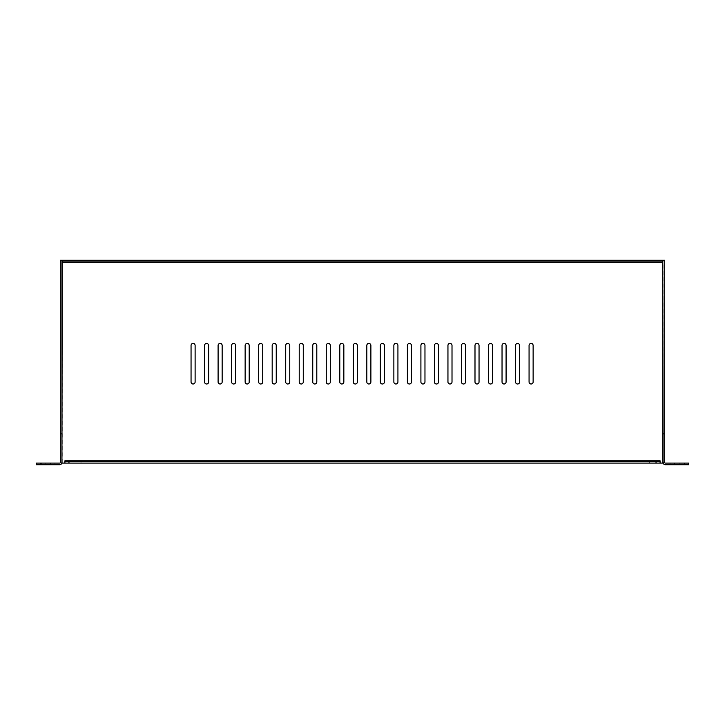 <?xml version="1.0" encoding="UTF-8"?>
<svg xmlns="http://www.w3.org/2000/svg" width="725" height="725" viewBox="0 0 725 725"><rect width="100%" height="100%" fill="white"/><g stroke="black" fill="none" stroke-linecap="round" stroke-linejoin="round"><path stroke-width="0.54" stroke-dasharray="3.62 2.72" d="M54.91 464.716L41.388 464.716L54.91 464.716L54.91 463.094L54.91 464.716M50.514 463.094L41.388 463.094L50.514 463.094L41.388 463.094L50.514 463.094L50.514 464.716L50.514 463.094M683.612 464.716L670.09 464.716L683.612 464.716L670.09 464.716L683.612 464.716L683.612 463.094L683.612 464.716M679.216 463.094L670.09 463.094L679.216 463.094L679.216 464.716L679.216 463.094M643.999 463.094L649.673 463.094L643.999 463.094L643.999 461.472L649.673 461.472L643.999 461.472M649.673 463.094L649.673 461.472M75.328 463.094L81.001 463.094L75.328 463.094L75.328 461.472L81.001 461.472L75.328 461.472M81.001 463.094L81.001 461.472M529.069 381.966A2.03 2.03 0 0 0 531.099 383.996A2.03 2.03 0 0 0 533.129 381.966L533.129 345.462A2.03 2.03 0 0 0 531.099 343.433A2.03 2.03 0 0 0 529.069 345.462L529.069 381.966M515.557 381.966A2.03 2.03 0 0 0 517.577 383.996A2.03 2.03 0 0 0 519.607 381.966L519.607 345.462A2.03 2.03 0 0 0 517.577 343.433A2.03 2.03 0 0 0 515.557 345.462L515.557 381.966M502.035 381.966A2.03 2.03 0 0 0 504.056 383.996A2.03 2.03 0 0 0 506.086 381.966L506.086 345.462A2.03 2.03 0 0 0 504.056 343.433A2.03 2.03 0 0 0 502.035 345.462L502.035 381.966M488.514 381.966A2.03 2.03 0 0 0 490.535 383.996A2.03 2.03 0 0 0 492.565 381.966L492.565 345.462A2.03 2.03 0 0 0 490.535 343.433A2.03 2.03 0 0 0 488.514 345.462L488.514 381.966M474.993 381.966A2.03 2.03 0 0 0 477.023 383.996A2.03 2.03 0 0 0 479.044 381.966L479.044 345.462A2.03 2.03 0 0 0 477.023 343.433A2.03 2.03 0 0 0 474.993 345.462L474.993 381.966M461.472 381.966A2.03 2.03 0 0 0 463.502 383.996A2.03 2.03 0 0 0 465.522 381.966L465.522 345.462A2.03 2.03 0 0 0 463.502 343.433A2.03 2.03 0 0 0 461.472 345.462L461.472 381.966M447.95 381.966A2.03 2.03 0 0 0 449.98 383.996A2.03 2.03 0 0 0 452.01 381.966L452.01 345.462A2.03 2.03 0 0 0 449.98 343.433A2.03 2.03 0 0 0 447.95 345.462L447.95 381.966M434.429 381.966A2.03 2.03 0 0 0 436.459 383.996A2.03 2.03 0 0 0 438.489 381.966L438.489 345.462A2.03 2.03 0 0 0 436.459 343.433A2.03 2.03 0 0 0 434.429 345.462L434.429 381.966M420.908 381.966A2.03 2.03 0 0 0 422.938 383.996A2.03 2.03 0 0 0 424.968 381.966L424.968 345.462A2.03 2.03 0 0 0 422.938 343.433A2.03 2.03 0 0 0 420.908 345.462L420.908 381.966M407.387 381.966A2.03 2.03 0 0 0 409.417 383.996A2.03 2.03 0 0 0 411.447 381.966L411.447 345.462A2.03 2.03 0 0 0 409.417 343.433A2.03 2.03 0 0 0 407.387 345.462L407.387 381.966M393.865 381.966A2.03 2.03 0 0 0 395.895 383.996A2.03 2.03 0 0 0 397.925 381.966L397.925 345.462A2.03 2.03 0 0 0 395.895 343.433A2.03 2.03 0 0 0 393.865 345.462L393.865 381.966M380.344 381.966A2.03 2.03 0 0 0 382.374 383.996A2.03 2.03 0 0 0 384.404 381.966L384.404 345.462A2.03 2.03 0 0 0 382.374 343.433A2.03 2.03 0 0 0 380.344 345.462L380.344 381.966M366.823 381.966A2.03 2.03 0 0 0 368.853 383.996A2.03 2.03 0 0 0 370.883 381.966L370.883 345.462A2.03 2.03 0 0 0 368.853 343.433A2.03 2.03 0 0 0 366.823 345.462L366.823 381.966M353.302 381.966A2.03 2.03 0 0 0 355.332 383.996A2.03 2.03 0 0 0 357.362 381.966L357.362 345.462A2.03 2.03 0 0 0 355.332 343.433A2.03 2.03 0 0 0 353.302 345.462L353.302 381.966M339.789 381.966A2.03 2.03 0 0 0 341.81 383.996A2.03 2.03 0 0 0 343.84 381.966L343.84 345.462A2.03 2.03 0 0 0 341.81 343.433A2.03 2.03 0 0 0 339.789 345.462L339.789 381.966M326.268 381.966A2.03 2.03 0 0 0 328.289 383.996A2.03 2.03 0 0 0 330.319 381.966L330.319 345.462A2.03 2.03 0 0 0 328.289 343.433A2.03 2.03 0 0 0 326.268 345.462L326.268 381.966M312.747 381.966A2.03 2.03 0 0 0 314.777 383.996A2.03 2.03 0 0 0 316.798 381.966L316.798 345.462A2.03 2.03 0 0 0 314.777 343.433A2.03 2.03 0 0 0 312.747 345.462L312.747 381.966M299.226 381.966A2.03 2.03 0 0 0 301.256 383.996A2.03 2.03 0 0 0 303.277 381.966L303.277 345.462A2.03 2.03 0 0 0 301.256 343.433A2.03 2.03 0 0 0 299.226 345.462L299.226 381.966M285.704 381.966A2.03 2.03 0 0 0 287.734 383.996A2.03 2.03 0 0 0 289.755 381.966L289.755 345.462A2.03 2.03 0 0 0 287.734 343.433A2.03 2.03 0 0 0 285.704 345.462L285.704 381.966M272.183 381.966A2.03 2.03 0 0 0 274.213 383.996A2.03 2.03 0 0 0 276.243 381.966L276.243 345.462A2.03 2.03 0 0 0 274.213 343.433A2.03 2.03 0 0 0 272.183 345.462L272.183 381.966M258.662 381.966A2.03 2.03 0 0 0 260.692 383.996A2.03 2.03 0 0 0 262.722 381.966L262.722 345.462A2.03 2.03 0 0 0 260.692 343.433A2.03 2.03 0 0 0 258.662 345.462L258.662 381.966M245.141 381.966A2.03 2.03 0 0 0 247.171 383.996A2.03 2.03 0 0 0 249.201 381.966L249.201 345.462A2.03 2.03 0 0 0 247.171 343.433A2.03 2.03 0 0 0 245.141 345.462L245.141 381.966M231.619 381.966A2.03 2.03 0 0 0 233.649 383.996A2.03 2.03 0 0 0 235.679 381.966L235.679 345.462A2.03 2.03 0 0 0 233.649 343.433A2.03 2.03 0 0 0 231.619 345.462L231.619 381.966M218.098 381.966A2.03 2.03 0 0 0 220.128 383.996A2.03 2.03 0 0 0 222.158 381.966L222.158 345.462A2.03 2.03 0 0 0 220.128 343.433A2.03 2.03 0 0 0 218.098 345.462L218.098 381.966M204.577 381.966A2.03 2.03 0 0 0 206.607 383.996A2.03 2.03 0 0 0 208.637 381.966L208.637 345.462A2.03 2.03 0 0 0 206.607 343.433A2.03 2.03 0 0 0 204.577 345.462L204.577 381.966M191.056 381.966A2.03 2.03 0 0 0 193.086 383.996A2.03 2.03 0 0 0 195.116 381.966L195.116 345.462A2.03 2.03 0 0 0 193.086 343.433A2.03 2.03 0 0 0 191.056 345.462L191.056 381.966M684.69 464.716L688.75 464.716L688.75 463.094L684.69 463.094L684.69 464.716L665.36 464.716A2.302 2.302 0 0 1 663.058 462.414L663.058 260.284L60.32 260.284L60.32 462.414A0.68 0.68 0 0 1 59.64 463.094L36.25 463.094L36.25 464.716L59.64 464.716A2.302 2.302 0 0 0 61.942 462.414L60.32 462.414L60.32 463.094L61.833 463.094M45.784 464.716L41.388 464.716L45.784 464.716L45.784 463.094L45.784 464.716M60.32 260.284L61.942 260.284L61.942 462.414M62.205 262.586L62.205 260.284L62.205 262.586L662.795 262.586L662.795 260.284L662.795 262.586L662.795 260.284L662.795 261.906L62.205 261.906L62.205 260.284L62.205 463.094L60.32 463.094M62.205 463.094L660.085 463.094L660.085 460.792L64.915 460.792L64.915 463.094L64.915 460.792L64.915 463.094L64.915 461.472L660.085 461.472L660.085 463.094L660.085 460.792L660.085 463.094L663.167 463.094M664.68 260.284L664.68 463.094M663.058 462.414L664.68 462.414A0.68 0.68 0 0 0 665.36 463.094L684.69 463.094M674.486 463.094L670.09 463.094L674.486 463.094L674.486 464.716L674.486 463.094M40.31 463.094L40.31 464.716M662.795 262.586L662.795 463.094M670.09 463.094L670.09 464.716L670.09 463.094M41.388 463.094L41.388 464.716L41.388 463.094"/><path stroke-width="1.09" d="M529.069 381.966A2.03 2.03 0 0 0 531.099 383.996A2.03 2.03 0 0 0 533.129 381.966L533.129 345.462A2.03 2.03 0 0 0 531.099 343.433A2.03 2.03 0 0 0 529.069 345.462L529.069 381.966M515.557 381.966A2.03 2.03 0 0 0 517.577 383.996A2.03 2.03 0 0 0 519.607 381.966L519.607 345.462A2.03 2.03 0 0 0 517.577 343.433A2.03 2.03 0 0 0 515.557 345.462L515.557 381.966M502.035 381.966A2.03 2.03 0 0 0 504.056 383.996A2.03 2.03 0 0 0 506.086 381.966L506.086 345.462A2.03 2.03 0 0 0 504.056 343.433A2.03 2.03 0 0 0 502.035 345.462L502.035 381.966M488.514 381.966A2.03 2.03 0 0 0 490.535 383.996A2.03 2.03 0 0 0 492.565 381.966L492.565 345.462A2.03 2.03 0 0 0 490.535 343.433A2.03 2.03 0 0 0 488.514 345.462L488.514 381.966M474.993 381.966A2.03 2.03 0 0 0 477.023 383.996A2.03 2.03 0 0 0 479.044 381.966L479.044 345.462A2.03 2.03 0 0 0 477.023 343.433A2.03 2.03 0 0 0 474.993 345.462L474.993 381.966M461.472 381.966A2.03 2.03 0 0 0 463.502 383.996A2.03 2.03 0 0 0 465.522 381.966L465.522 345.462A2.03 2.03 0 0 0 463.502 343.433A2.03 2.03 0 0 0 461.472 345.462L461.472 381.966M447.95 381.966A2.03 2.03 0 0 0 449.98 383.996A2.03 2.03 0 0 0 452.01 381.966L452.01 345.462A2.03 2.03 0 0 0 449.98 343.433A2.03 2.03 0 0 0 447.95 345.462L447.95 381.966M434.429 381.966A2.03 2.03 0 0 0 436.459 383.996A2.03 2.03 0 0 0 438.489 381.966L438.489 345.462A2.03 2.03 0 0 0 436.459 343.433A2.03 2.03 0 0 0 434.429 345.462L434.429 381.966M420.908 381.966A2.03 2.03 0 0 0 422.938 383.996A2.03 2.03 0 0 0 424.968 381.966L424.968 345.462A2.03 2.03 0 0 0 422.938 343.433A2.03 2.03 0 0 0 420.908 345.462L420.908 381.966M407.387 381.966A2.03 2.03 0 0 0 409.417 383.996A2.03 2.03 0 0 0 411.447 381.966L411.447 345.462A2.03 2.03 0 0 0 409.417 343.433A2.03 2.03 0 0 0 407.387 345.462L407.387 381.966M393.865 381.966A2.03 2.03 0 0 0 395.895 383.996A2.03 2.03 0 0 0 397.925 381.966L397.925 345.462A2.03 2.03 0 0 0 395.895 343.433A2.03 2.03 0 0 0 393.865 345.462L393.865 381.966M380.344 381.966A2.03 2.03 0 0 0 382.374 383.996A2.03 2.03 0 0 0 384.404 381.966L384.404 345.462A2.03 2.03 0 0 0 382.374 343.433A2.03 2.03 0 0 0 380.344 345.462L380.344 381.966M366.823 381.966A2.03 2.03 0 0 0 368.853 383.996A2.03 2.03 0 0 0 370.883 381.966L370.883 345.462A2.03 2.03 0 0 0 368.853 343.433A2.03 2.03 0 0 0 366.823 345.462L366.823 381.966M353.302 381.966A2.03 2.03 0 0 0 355.332 383.996A2.03 2.03 0 0 0 357.362 381.966L357.362 345.462A2.03 2.03 0 0 0 355.332 343.433A2.03 2.03 0 0 0 353.302 345.462L353.302 381.966M339.789 381.966A2.03 2.03 0 0 0 341.81 383.996A2.03 2.03 0 0 0 343.84 381.966L343.84 345.462A2.03 2.03 0 0 0 341.81 343.433A2.03 2.03 0 0 0 339.789 345.462L339.789 381.966M326.268 381.966A2.03 2.03 0 0 0 328.289 383.996A2.03 2.03 0 0 0 330.319 381.966L330.319 345.462A2.03 2.03 0 0 0 328.289 343.433A2.03 2.03 0 0 0 326.268 345.462L326.268 381.966M312.747 381.966A2.03 2.03 0 0 0 314.777 383.996A2.03 2.03 0 0 0 316.798 381.966L316.798 345.462A2.03 2.03 0 0 0 314.777 343.433A2.03 2.03 0 0 0 312.747 345.462L312.747 381.966M299.226 381.966A2.03 2.03 0 0 0 301.256 383.996A2.03 2.03 0 0 0 303.277 381.966L303.277 345.462A2.03 2.03 0 0 0 301.256 343.433A2.03 2.03 0 0 0 299.226 345.462L299.226 381.966M285.704 381.966A2.03 2.03 0 0 0 287.734 383.996A2.03 2.03 0 0 0 289.755 381.966L289.755 345.462A2.03 2.03 0 0 0 287.734 343.433A2.03 2.03 0 0 0 285.704 345.462L285.704 381.966M272.183 381.966A2.03 2.03 0 0 0 274.213 383.996A2.03 2.03 0 0 0 276.243 381.966L276.243 345.462A2.03 2.03 0 0 0 274.213 343.433A2.03 2.03 0 0 0 272.183 345.462L272.183 381.966M258.662 381.966A2.03 2.03 0 0 0 260.692 383.996A2.03 2.03 0 0 0 262.722 381.966L262.722 345.462A2.03 2.03 0 0 0 260.692 343.433A2.03 2.03 0 0 0 258.662 345.462L258.662 381.966M245.141 381.966A2.03 2.03 0 0 0 247.171 383.996A2.03 2.03 0 0 0 249.201 381.966L249.201 345.462A2.03 2.03 0 0 0 247.171 343.433A2.03 2.03 0 0 0 245.141 345.462L245.141 381.966M231.619 381.966A2.03 2.03 0 0 0 233.649 383.996A2.03 2.03 0 0 0 235.679 381.966L235.679 345.462A2.03 2.03 0 0 0 233.649 343.433A2.03 2.03 0 0 0 231.619 345.462L231.619 381.966M218.098 381.966A2.03 2.03 0 0 0 220.128 383.996A2.03 2.03 0 0 0 222.158 381.966L222.158 345.462A2.03 2.03 0 0 0 220.128 343.433A2.03 2.03 0 0 0 218.098 345.462L218.098 381.966M204.577 381.966A2.03 2.03 0 0 0 206.607 383.996A2.03 2.03 0 0 0 208.637 381.966L208.637 345.462A2.03 2.03 0 0 0 206.607 343.433A2.03 2.03 0 0 0 204.577 345.462L204.577 381.966M191.056 381.966A2.03 2.03 0 0 0 193.086 383.996A2.03 2.03 0 0 0 195.116 381.966L195.116 345.462A2.03 2.03 0 0 0 193.086 343.433A2.03 2.03 0 0 0 191.056 345.462L191.056 381.966M40.31 464.716L36.25 464.716L36.25 463.094L40.31 463.094L40.31 464.716L59.64 464.716A2.302 2.302 0 0 0 61.942 462.414L61.833 463.094M40.31 463.094L59.64 463.094A0.68 0.68 0 0 0 60.32 462.414L60.32 433.885L61.942 433.885L61.942 462.414M61.942 433.885L61.942 260.284L60.32 260.284L60.32 433.885M62.205 260.284L662.795 260.284L662.795 261.906L62.205 261.906L61.942 260.284M662.795 261.906L662.795 262.586L62.205 262.586L61.942 463.094M62.205 261.906L62.205 262.586M660.085 461.472L660.085 460.792L64.915 460.792L64.915 461.472L660.085 461.472L660.085 463.094L663.167 463.094M62.205 463.094L64.915 463.094L64.915 461.472M660.085 463.094L64.915 463.094M663.058 462.414L663.058 433.885L664.68 433.885L664.68 462.414A0.68 0.68 0 0 0 665.36 463.094L688.75 463.094L688.75 464.716L665.36 464.716A2.302 2.302 0 0 1 663.058 462.414L663.058 463.094M663.058 433.885L662.795 260.284M664.68 433.885L664.68 260.284L663.058 260.284M662.795 262.586L662.795 463.094M656.034 461.472L656.034 463.094M68.966 461.472L68.966 463.094M684.69 463.094L684.69 464.716"/></g></svg>
